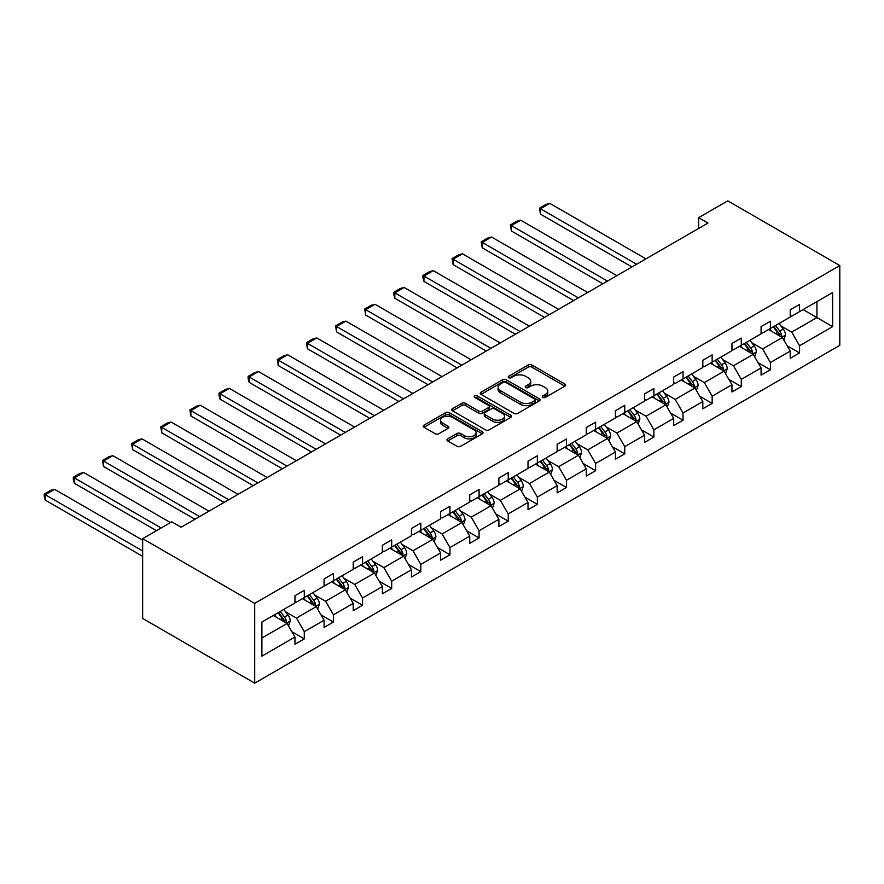 <?xml version="1.0" encoding="UTF-8"?>
<svg xmlns="http://www.w3.org/2000/svg" width="884" height="884" viewBox="0 0 884 884"><rect width="100%" height="100%" fill="white"/><g stroke="black" fill="none" stroke-linecap="round" stroke-linejoin="round"><path stroke-width="1.33" d="M542.82 397.391A1.812 1.05 0 0 0 545.395 397.391L564.865 386.153A2.597 1.492 0 0 0 565.627 385.092A2.597 1.492 0 0 0 564.865 384.032L531.87 364.981A2.597 1.492 0 0 0 528.201 364.981L508.731 376.23A1.812 1.05 0 0 0 508.201 376.971A1.812 1.05 0 0 0 508.731 377.711A1.812 1.05 0 0 0 511.295 377.711L513.814 376.252A8.299 4.785 0 0 1 525.549 376.252L528.301 377.844A8.299 4.785 0 0 1 530.731 381.225A8.299 4.785 0 0 1 528.301 384.617L525.781 386.065A1.812 1.05 0 0 0 525.24 386.805A1.812 1.05 0 0 0 525.781 387.546A1.812 1.05 0 0 0 528.345 387.546L530.864 386.098A8.299 4.785 0 0 1 542.599 386.098L545.34 387.678A8.299 4.785 0 0 1 547.771 391.071A8.299 4.785 0 0 1 545.34 394.452L542.82 395.91A1.812 1.05 0 0 0 542.29 396.651A1.812 1.05 0 0 0 542.82 397.391L542.82 395.91M447.735 438.851A2.597 1.492 0 0 0 446.972 439.912A2.597 1.492 0 0 0 447.735 440.972L456.984 446.309A2.597 1.492 0 0 0 460.652 446.309L482.288 433.823A2.597 1.492 0 0 0 483.04 432.773A2.597 1.492 0 0 0 482.288 431.712L449.293 412.662A2.597 1.492 0 0 0 445.624 412.662L423.988 425.149A2.597 1.492 0 0 0 423.237 426.21A2.597 1.492 0 0 0 423.988 427.259L435.171 433.724A2.597 1.492 0 0 0 438.84 433.724L448.1 428.375A2.597 1.492 0 0 0 448.862 427.315A2.597 1.492 0 0 0 448.1 426.254L442.553 423.06A6.939 4 0 0 1 440.519 420.231A6.939 4 0 0 1 444.807 416.53A6.939 4 0 0 1 452.365 417.392L474.078 429.933A6.939 4 0 0 1 476.111 432.773A6.939 4 0 0 1 471.835 436.464A6.939 4 0 0 1 464.277 435.602L460.652 433.514A2.597 1.492 0 0 0 456.984 433.514L447.735 438.851L447.735 440.972M839.8 265.554L727.753 200.856L698.614 217.685L707.951 223.066L181.132 527.229L171.794 521.836L142.655 538.665L254.702 603.352L839.8 265.554L839.8 345.335L254.702 683.144L254.702 603.352M514.002 413.403A2.597 1.492 0 0 0 517.659 413.403L539.295 400.916A2.597 1.492 0 0 0 540.058 399.855A2.597 1.492 0 0 0 539.295 398.794L506.3 379.744A2.597 1.492 0 0 0 502.631 379.744L481.007 392.231A2.597 1.492 0 0 0 480.244 393.292A2.597 1.492 0 0 0 481.007 394.352L514.002 413.403M475.404 397.789A1.812 1.05 0 0 1 477.249 398.043L477.249 395.888L510.786 415.248A2.597 1.492 0 0 1 511.549 416.309A2.597 1.492 0 0 1 510.786 417.37L489.161 429.856A2.597 1.492 0 0 1 485.493 429.856L452.498 410.806L452.498 408.695A2.597 1.492 0 0 0 451.735 409.745A2.597 1.492 0 0 0 452.498 410.806M452.498 408.695L461.757 403.347A2.597 1.492 0 0 1 465.426 403.347L478.808 411.071A2.597 1.492 0 0 0 482.465 411.071L488.609 407.524A2.597 1.492 0 0 0 489.371 406.463A2.597 1.492 0 0 0 488.609 405.413L474.675 397.369A1.812 1.05 0 0 1 474.144 396.629A1.812 1.05 0 0 1 475.272 395.656A1.812 1.05 0 0 1 477.249 395.888M261.896 622.06L294.947 602.976L294.947 595.75L304.284 590.357L304.284 597.584L324.085 586.158L324.085 578.932L333.423 573.539L333.423 580.766L353.213 569.34L353.213 562.113L362.55 556.721L362.55 563.948L382.352 552.511L382.352 545.295L391.689 539.903L391.689 547.13L411.48 535.693L411.48 528.466L420.817 523.085L420.817 530.301L440.619 518.875L440.619 511.648L449.956 506.256L449.956 513.482L469.747 502.057L469.747 494.83L479.084 489.438L479.084 496.664L498.885 485.239L498.885 478.012L508.223 472.62L508.223 479.846L528.013 468.421L528.013 461.194L537.35 455.801L537.35 463.028L557.152 451.591L557.152 444.376L566.489 438.983L566.489 446.21L586.28 434.773L586.28 427.547L595.617 422.165L595.617 429.381L615.419 417.955L615.419 410.728L624.756 405.336L624.756 412.563L644.546 401.137L644.546 393.91L653.884 388.518L653.884 395.745L673.685 384.319L673.685 377.092L683.023 371.7L683.023 378.927L702.813 367.501L702.813 360.274L712.15 354.882L712.15 362.108L731.952 350.672L731.952 343.456L741.289 338.064L741.289 345.29L761.08 333.854L761.08 326.627L770.417 321.246L770.417 328.461L790.219 317.036L790.219 309.809L799.556 304.416L799.556 311.643L832.606 292.56L832.606 326.638L799.556 345.721L799.556 352.937L790.219 358.329L790.219 351.103L770.417 362.539L770.417 369.766L761.08 375.147L761.08 367.932L741.289 379.358L741.289 386.584L731.952 391.977L731.952 384.75L712.15 396.176L712.15 403.402L702.813 408.795L702.813 401.568L683.023 412.994L683.023 420.22L673.685 425.613L673.685 418.386L653.884 429.812L653.884 437.039L644.546 442.431L644.546 435.204L624.756 446.641L624.756 453.857L615.419 459.249L615.419 452.022L595.617 463.459L595.617 470.686L586.28 476.067L586.28 468.851L566.489 480.277L566.489 487.504L557.152 492.896L557.152 485.67L537.35 497.095L537.35 504.322L528.013 509.714L528.013 502.488L508.223 513.913L508.223 521.14L498.885 526.533L498.885 519.306L479.084 530.731L479.084 537.958L469.747 543.351L469.747 536.124L449.956 547.561L449.956 554.776L440.619 560.169L440.619 552.942L420.817 564.379L420.817 571.605L411.48 576.987L411.48 569.771L391.689 581.197L391.689 588.424L382.352 593.816L382.352 586.589L362.55 598.015L362.55 605.242L353.213 610.634L353.213 603.407L333.423 614.833L333.423 622.06L324.085 627.452L324.085 620.225L304.284 631.651L304.284 638.878L294.947 644.27L294.947 637.044L261.896 656.127L261.896 622.06M302.416 598.667L316.24 606.645L296.449 618.071L285.631 611.827M296.449 618.071L304.284 631.651M316.24 606.645L324.085 620.225M294.947 601.253L296.449 602.115L304.284 597.584M331.555 581.838L345.379 589.827L325.577 601.253L314.77 595.009M325.577 601.253L333.423 614.833M345.379 589.827L353.213 603.407M324.085 584.434L325.577 585.296L333.423 580.766M360.683 565.02L374.507 572.998L354.716 584.434L343.898 578.191M354.716 584.434L362.55 598.015M374.507 572.998L382.352 586.589M353.213 567.605L354.716 568.478L362.55 563.948M389.822 548.202L403.645 556.18L383.844 567.605L373.037 561.373M383.844 567.605L391.689 581.197M403.645 556.18L411.48 569.771M382.352 550.787L383.844 551.649L391.689 547.13M418.95 531.383L432.773 539.362L412.983 550.787L402.165 544.555M412.983 550.787L420.817 564.379M432.773 539.362L440.619 552.942M411.48 533.969L412.983 534.831L420.817 530.301M448.089 514.565L461.912 522.543L442.111 533.969L431.304 527.726M442.111 533.969L449.956 547.561M461.912 522.543L469.747 536.124M440.619 517.151L442.111 518.013L449.956 513.482M477.216 497.747L491.04 505.725L471.249 517.151L460.431 510.908M471.249 517.151L479.084 530.731M491.04 505.725L498.885 519.306M469.747 500.333L471.249 501.195L479.084 496.664M506.355 480.918L520.179 488.907L500.377 500.333L489.57 494.09M500.377 500.333L508.223 513.913M520.179 488.907L528.013 502.488M498.885 483.515L500.377 484.377L508.223 479.846M535.483 464.1L549.307 472.078L529.516 483.515L518.698 477.272M529.516 483.515L537.35 497.095M549.307 472.078L557.152 485.67M528.013 466.686L529.516 467.559L537.35 463.028M564.622 447.282L578.445 455.26L558.644 466.686L547.837 460.453M558.644 466.686L566.489 480.277M578.445 455.26L586.28 468.851M557.152 449.868L558.644 450.729L566.489 446.21M593.75 430.464L607.573 438.442L587.783 449.868L576.965 443.635M587.783 449.868L595.617 463.459M607.573 438.442L615.419 452.022M586.28 433.049L587.783 433.911L595.617 429.381M622.889 413.646L636.712 421.624L616.91 433.049L606.104 426.806M616.91 433.049L624.756 446.641M636.712 421.624L644.546 435.204M615.419 416.231L616.91 417.093L624.756 412.563M652.016 396.828L665.84 404.806L646.049 416.231L635.231 409.988M646.049 416.231L653.884 429.812M665.84 404.806L673.685 418.386M644.546 399.413L646.049 400.275L653.884 395.745M681.155 379.998L694.979 387.988L675.177 399.413L664.37 393.17M675.177 399.413L683.023 412.994M694.979 387.988L702.813 401.568M673.685 382.595L675.177 383.457L683.023 378.927M710.283 363.18L724.106 371.158L704.316 382.595L693.498 376.352M704.316 382.595L712.15 396.176M724.106 371.158L731.952 384.75M702.813 365.766L704.316 366.639L712.15 362.108M739.422 346.362L753.245 354.34L733.444 365.766L722.637 359.534M733.444 365.766L741.289 379.358M753.245 354.34L761.08 367.932M731.952 348.948L733.444 349.81L741.289 345.29M768.55 329.544L782.373 337.522L762.583 348.948L751.765 342.716M762.583 348.948L770.417 362.539M782.373 337.522L790.219 351.103M761.08 332.13L762.583 332.992L770.417 328.461M803.103 309.599L816.926 317.577L791.71 332.13L780.904 325.887M791.71 332.13L799.556 345.721M832.606 326.638L816.926 317.577L816.926 301.621L832.606 292.56M142.655 538.665L142.655 618.446L254.702 683.144M698.614 217.685L698.614 228.459M790.219 315.312L791.71 316.174L799.556 311.643M261.896 638.016L287.112 623.463L273.289 615.485M287.112 623.463L294.947 637.044M787.136 345.766L799.556 352.937M758.008 362.595L770.417 369.766M728.869 379.413L741.289 386.584M699.741 396.231L712.15 403.402M670.602 413.049L683.023 420.22M641.475 429.867L653.884 437.039M612.336 446.685L624.756 453.857M583.208 463.514L595.617 470.686M554.069 480.332L566.489 487.504M524.941 497.151L537.35 504.322M495.802 513.969L508.223 521.14M466.675 530.787L479.084 537.958M437.536 547.605L449.956 554.776M408.408 564.434L420.817 571.605M379.269 581.252L391.689 588.424M350.141 598.07L362.55 605.242M321.002 614.888L333.423 622.06M291.875 631.706L304.284 638.878M543.549 397.645L545.34 396.618A8.299 4.785 0 0 0 547.771 393.225L547.771 391.071M530.731 381.225L530.731 383.38A8.299 4.785 0 0 1 528.301 386.772L526.499 387.811M564.832 386.164L531.87 367.136A2.597 1.492 0 0 0 528.201 367.136L509.449 377.965M539.262 400.927L506.3 381.899A2.597 1.492 0 0 0 502.631 381.899L481.04 394.374M534.709 400.596A1.812 1.05 0 0 0 535.24 399.855A1.812 1.05 0 0 0 534.709 399.115L505.747 382.396A1.812 1.05 0 0 0 503.184 382.396L500.521 383.921A8.299 4.785 0 0 0 498.101 387.314A8.299 4.785 0 0 0 500.521 390.695L520.322 402.132A8.299 4.785 0 0 0 532.058 402.132L534.709 400.596L534.709 402.75A1.812 1.05 0 0 0 535.24 402.01L535.24 399.855M498.101 387.314L498.101 389.468A8.299 4.785 0 0 0 500.521 392.861L500.521 390.695M534.709 402.75L532.058 404.286A8.299 4.785 0 0 1 520.322 404.286L500.521 392.861M452.531 410.828L461.757 405.502L461.757 403.347M489.371 406.463L489.371 408.629A2.597 1.492 0 0 1 488.609 409.679L482.465 413.226A2.597 1.492 0 0 1 478.808 413.226L465.426 405.502A2.597 1.492 0 0 0 461.757 405.502M477.249 398.043L510.753 417.392M492.686 419.093A6.939 4 0 0 0 500.245 419.955A6.939 4 0 0 0 504.532 416.253A6.939 4 0 0 0 502.499 413.425L494.841 409.005A2.597 1.492 0 0 0 491.173 409.005L485.04 412.552A2.597 1.492 0 0 0 484.277 413.613A2.597 1.492 0 0 0 485.04 414.673L492.686 419.093L492.686 421.248A6.939 4 0 0 0 500.245 422.11A6.939 4 0 0 0 504.532 418.419L504.532 416.253M484.277 413.613L484.277 415.767A2.597 1.492 0 0 0 485.04 416.828L485.04 414.673M492.686 421.248L485.04 416.828M476.111 432.773L476.111 434.928A6.939 4 0 0 1 471.835 438.619A6.939 4 0 0 1 464.277 437.757L460.652 435.668A2.597 1.492 0 0 0 456.984 435.668L447.768 440.994M440.519 420.231L440.519 422.386A6.939 4 0 0 0 442.553 425.215L442.553 423.06M448.066 428.397L442.553 425.215M482.288 431.712L482.288 433.823L449.293 414.817A2.597 1.492 0 0 0 445.624 414.817L424.033 427.281M783.799 339.975L785.511 335.025A6.995 4.044 -120 0 0 783.279 329.058L779.08 323.467M636.613 264.261L540.489 208.768L549.826 203.375L645.95 258.868M771.566 331.279L769.743 328.859M540.489 214.16L539.461 208.171L540.489 208.768L540.489 214.16L631.949 266.957M781.346 336.926L781.732 335.323A6.995 4.044 -120 0 0 779.732 331.113L775.533 325.511M773.787 326.527L778.395 332.682A3.569 2.055 60 0 1 779.047 333.765L781.732 335.323M773.29 326.804L777.489 332.406A6.995 4.044 60 0 1 779.235 335.71M539.461 208.171L546.003 204.392L549.826 203.375M754.66 356.804L756.372 351.843A6.995 4.044 -120 0 0 754.14 345.876L749.952 340.285M607.485 281.079L511.361 225.586L520.698 220.193L616.822 275.686M742.427 348.097L740.615 345.677M511.361 230.978L510.333 224.989L511.361 225.586L511.361 230.978L602.811 283.775M752.207 353.744L752.593 352.141A6.995 4.044 -120 0 0 750.593 347.931L746.405 342.329M744.648 343.346L749.267 349.5A3.569 2.055 60 0 1 749.908 350.583L752.593 352.141M744.162 343.622L748.35 349.224A6.995 4.044 60 0 1 750.096 352.528M510.333 224.989L516.864 221.221L520.698 220.193M725.532 373.623L727.245 368.661A6.995 4.044 -120 0 0 725.013 362.705L720.814 357.103M578.346 297.897L482.222 242.404L491.559 237.011L587.683 292.505M713.3 364.926L711.476 362.495M482.222 247.796L481.194 241.807L482.222 242.404L482.222 247.796L573.683 300.593M723.079 370.562L723.466 368.959A6.995 4.044 -120 0 0 721.466 364.749L717.267 359.147M715.521 360.164L720.129 366.33A3.569 2.055 60 0 1 720.78 367.412L723.466 368.959M715.023 360.451L719.222 366.042A6.995 4.044 60 0 1 720.968 369.346M481.194 241.807L487.736 238.039L491.559 237.011M696.393 390.441L698.106 385.479A6.995 4.044 -120 0 0 695.874 379.523L691.686 373.921M549.218 314.715L453.094 259.222L462.431 253.83L558.555 309.323M684.161 381.744L682.349 379.313M453.094 264.614L452.067 258.625L453.094 259.222L453.094 264.614L544.544 317.411M693.94 387.391L694.327 385.778A6.995 4.044 -120 0 0 692.327 381.568L688.139 375.976M686.382 376.982L691.001 383.148A3.569 2.055 60 0 1 691.642 384.231L694.327 385.778M685.896 377.269L690.084 382.86A6.995 4.044 60 0 1 691.829 386.164M452.067 258.625L458.597 254.857L462.431 253.83M667.265 407.259L668.978 402.297A6.995 4.044 -120 0 0 666.746 396.341L662.547 390.739M520.079 331.533L423.955 276.04L433.293 270.648L529.417 326.152M655.033 398.562L653.21 396.131M423.955 281.432L422.928 277.609L422.928 275.454L423.955 276.04L423.955 281.432L515.416 334.229M664.812 404.209L665.199 402.596A6.995 4.044 -120 0 0 663.199 398.386L659 392.794M657.254 393.8L661.862 399.966A3.569 2.055 60 0 1 662.514 401.049L665.199 402.596M656.757 394.087L660.956 399.678A6.995 4.044 60 0 1 662.702 402.993M422.928 275.454L429.469 271.675L433.293 270.648M638.126 424.077L639.839 419.115A6.995 4.044 -120 0 0 637.607 413.159L633.419 407.568M490.952 348.362L394.828 292.858L404.165 287.477L500.289 342.97M625.894 415.381L624.082 412.95M394.828 298.251L393.8 294.427L393.8 292.272L394.828 292.858L394.828 298.251L486.277 351.058M635.673 421.027L636.071 419.414A6.995 4.044 -120 0 0 634.06 415.204L629.872 409.612M628.115 410.629L632.734 416.784A3.569 2.055 60 0 1 633.375 417.867L636.071 419.414M627.629 410.905L631.817 416.508A6.995 4.044 60 0 1 633.563 419.812M393.8 292.272L400.33 288.493L404.165 287.477M608.999 440.895L610.711 435.945A6.995 4.044 -120 0 0 608.479 429.978L604.28 424.386M461.813 365.18L365.689 309.687L375.026 304.295L471.15 359.788M596.766 432.199L594.943 429.779M365.689 315.08L364.661 309.091L365.689 309.687L365.689 315.08L457.15 367.877M606.546 437.845L606.932 436.243A6.995 4.044 -120 0 0 604.932 432.033L600.733 426.431M598.987 427.447L603.595 433.602A3.569 2.055 60 0 1 604.247 434.685L606.932 436.243M598.49 427.723L602.689 433.326A6.995 4.044 60 0 1 604.435 436.63M364.661 309.091L371.203 305.312L375.026 304.295M579.86 457.724L581.573 452.763A6.995 4.044 -120 0 0 579.34 446.796L575.153 441.204M432.685 381.998L336.561 326.505L345.898 321.113L442.022 376.606M567.627 449.017L565.815 446.597M336.561 331.898L335.533 325.909L336.561 326.505L336.561 331.898L428.011 384.695M577.407 454.663L577.804 453.061A6.995 4.044 -120 0 0 575.793 448.851L571.605 443.249M569.849 444.265L574.467 450.42A3.569 2.055 60 0 1 575.108 451.503L577.804 453.061M569.362 444.541L573.55 450.144A6.995 4.044 60 0 1 575.296 453.448M335.533 325.909L342.064 322.141L345.898 321.113M550.732 474.542L552.445 469.581A6.995 4.044 -120 0 0 550.213 463.625L546.014 458.022M403.546 398.817L307.422 343.323L316.759 337.931L412.883 393.424M538.5 465.846L536.676 463.415M307.422 348.716L306.394 342.727L307.422 343.323L307.422 348.716L398.883 401.513M548.279 471.481L548.666 469.879A6.995 4.044 -120 0 0 546.666 465.669L542.467 460.067M540.721 461.083L545.329 467.249A3.569 2.055 60 0 1 545.981 468.332L548.666 469.879M540.223 461.371L544.422 466.962A6.995 4.044 60 0 1 546.168 470.266M306.394 342.727L312.936 338.959L316.759 337.931M521.593 491.36L523.306 486.399A6.995 4.044 -120 0 0 521.074 480.443L516.886 474.841M374.418 415.635L278.294 360.142L287.632 354.749L383.755 410.242M509.361 482.664L507.549 480.233M278.294 365.534L277.267 359.545L278.294 360.142L278.294 365.534L369.744 418.331M519.14 488.311L519.538 486.697A6.995 4.044 -120 0 0 517.527 482.487L513.339 476.896M511.582 477.901L516.201 484.067A3.569 2.055 60 0 1 516.842 485.15L519.538 486.697M511.096 478.189L515.284 483.78A6.995 4.044 60 0 1 517.029 487.084M277.267 359.545L283.797 355.777L287.632 354.749M492.465 508.178L494.178 503.217A6.995 4.044 -120 0 0 491.946 497.261L487.747 491.659M345.279 432.453L249.155 376.96L258.493 371.567L354.617 427.071M480.233 499.482L478.41 497.051M249.155 382.352L248.128 378.529L248.128 376.374L249.155 376.96L249.155 382.352L340.616 435.149M490.012 505.129L490.399 503.515A6.995 4.044 -120 0 0 488.399 499.305L484.2 493.714M482.454 494.72L487.062 500.885A3.569 2.055 60 0 1 487.714 501.968L490.399 503.515M481.957 495.007L486.156 500.598A6.995 4.044 60 0 1 487.902 503.913M248.128 376.374L254.669 372.595L258.493 371.567M463.327 524.997L465.039 520.035A6.995 4.044 -120 0 0 462.807 514.079L458.619 508.488M316.152 449.282L220.028 393.778L229.365 388.396L325.489 443.89M451.094 516.3L449.282 513.869M220.028 399.17L219 395.347L219 393.192L220.028 393.778L220.028 399.17L311.477 451.978M460.873 521.947L461.271 520.333A6.995 4.044 -120 0 0 459.26 516.123L455.072 510.532M453.315 511.549L457.934 517.704A3.569 2.055 60 0 1 458.575 518.786L461.271 520.333M452.829 511.825L457.017 517.427A6.995 4.044 60 0 1 458.763 520.731M219 393.192L225.53 389.413L229.365 388.396M434.199 541.815L435.911 536.864A6.995 4.044 -120 0 0 433.679 530.897L429.48 525.306M287.013 466.1L190.889 410.607L200.226 405.215L296.35 460.708M421.966 533.118L420.143 530.698M190.889 415.999L189.861 410.01L190.889 410.607L190.889 415.999L282.35 468.796M431.746 538.765L432.132 537.163A6.995 4.044 -120 0 0 430.132 532.953L425.933 527.35M424.187 528.367L428.795 534.522A3.569 2.055 60 0 1 429.447 535.605L432.132 537.163M423.69 528.643L427.889 534.245A6.995 4.044 60 0 1 429.635 537.549M189.861 410.01L196.403 406.231L200.226 405.215M405.06 558.644L406.773 553.682A6.995 4.044 -120 0 0 404.541 547.715L400.353 542.124M257.885 482.918L161.761 427.425L171.098 422.033L267.222 477.526M392.827 549.936L391.015 547.516M161.761 432.817L160.733 426.828L161.761 427.425L161.761 432.817L253.211 485.614M402.607 555.583L403.005 553.981A6.995 4.044 -120 0 0 400.993 549.771L396.805 544.168M395.049 545.185L399.667 551.34A3.569 2.055 60 0 1 400.308 552.423L403.005 553.981M394.562 545.461L398.75 551.063A6.995 4.044 60 0 1 400.496 554.367M160.733 426.828L167.275 423.06L171.098 422.033M375.932 575.462L377.645 570.5A6.995 4.044 -120 0 0 375.413 564.544L371.214 558.942M228.746 499.736L132.622 444.243L141.959 438.851L238.083 494.344M363.7 566.766L361.876 564.335M132.622 449.636L131.594 443.646L132.622 444.243L132.622 449.636L224.083 502.432M373.479 572.401L373.866 570.799A6.995 4.044 -120 0 0 371.866 566.589L367.667 560.986M365.921 562.003L370.529 568.169A3.569 2.055 60 0 1 371.181 569.252L373.866 570.799M365.423 562.29L369.623 567.882A6.995 4.044 60 0 1 371.368 571.186M131.594 443.646L138.136 439.878L141.959 438.851M346.793 592.28L348.506 587.319A6.995 4.044 -120 0 0 346.274 581.363L342.086 575.76M199.618 516.554L103.494 461.061L112.832 455.669L208.956 511.162M334.561 583.584L332.749 581.153M103.494 466.454L102.467 460.465L103.494 461.061L103.494 466.454L194.944 519.251M344.34 589.23L344.738 587.617A6.995 4.044 -120 0 0 342.727 583.407L338.539 577.816M336.782 578.821L341.401 584.987A3.569 2.055 60 0 1 342.042 586.07L344.738 587.617M336.296 579.108L340.484 584.7A6.995 4.044 60 0 1 342.23 588.004M102.467 460.465L109.008 456.697L112.832 455.669M317.665 609.098L319.378 604.137A6.995 4.044 -120 0 0 317.146 598.181L312.947 592.578M161.142 527.991L74.355 477.879L83.693 472.487L170.479 522.599M305.433 600.402L303.61 597.971M74.355 483.272L73.328 479.448L73.328 477.294L74.355 477.879L74.355 483.272L156.479 530.687M315.212 606.048L315.599 604.435A6.995 4.044 -120 0 0 313.599 600.225L309.4 594.634M307.654 595.639L312.262 601.805A3.569 2.055 60 0 1 312.914 602.888L315.599 604.435M307.168 595.926L311.356 601.518A6.995 4.044 60 0 1 313.102 604.833M73.328 477.294L79.869 473.515L83.693 472.487M288.527 625.916L290.239 620.955A6.995 4.044 -120 0 0 288.007 614.999L283.819 609.408M142.655 550.953L45.228 494.697L54.565 489.316L142.655 540.168M276.294 617.22L274.482 614.789M45.228 500.09L44.2 496.267L44.2 494.112L45.228 494.697L45.228 500.09L142.655 556.345M286.073 622.866L286.471 621.253A6.995 4.044 -120 0 0 284.46 617.043L280.272 611.452M278.515 612.468L283.134 618.623A3.569 2.055 60 0 1 283.775 619.706L286.471 621.253M278.029 612.745L282.217 618.347A6.995 4.044 60 0 1 283.963 621.651M44.2 494.112L50.742 490.333L54.565 489.316M545.34 396.618L545.34 394.452M525.781 387.546L525.781 386.065M528.301 386.772L528.301 384.617M508.731 377.711L508.731 376.23M528.201 367.136L528.201 364.981M531.87 367.136L531.87 364.981M564.865 386.153L564.865 384.032M481.007 394.352L481.007 392.231M502.631 381.899L502.631 379.744M506.3 381.899L506.3 379.744M539.295 400.916L539.295 398.794M520.322 404.286L520.322 402.132M532.058 404.286L532.058 402.132M465.426 405.502L465.426 403.347M478.808 413.226L478.808 411.071M482.465 413.226L482.465 411.071M488.609 409.679L488.609 407.524M510.786 417.37L510.786 415.248M456.984 435.668L456.984 433.514M460.652 435.668L460.652 433.514M464.277 437.757L464.277 435.602M448.1 428.375L448.1 426.254M423.988 427.259L423.988 425.149M445.624 414.817L445.624 412.662M449.293 414.817L449.293 412.662M781.865 337.235L785.467 335.158M779.732 331.113L783.279 329.058M775.5 333.555L777.489 332.406M752.737 354.053L756.328 351.976M750.593 347.931L754.14 345.876M746.361 350.373L748.35 349.224M723.598 370.871L727.201 368.794M721.466 364.749L725.013 362.705M717.233 367.192L719.222 366.042M694.47 387.689L698.062 385.612M692.327 381.568L695.874 379.523M688.095 384.01L690.084 382.86M665.332 404.507L668.934 402.441M663.199 398.386L666.746 396.341M658.967 400.828L660.956 399.678M636.204 421.337L639.795 419.259M634.06 415.204L637.607 413.159M629.828 417.657L631.817 416.508M607.065 438.155L610.667 436.077M604.932 432.033L608.479 429.978M600.7 434.475L602.689 433.326M577.937 454.973L581.528 452.895M575.793 448.851L579.34 446.796M571.561 451.293L573.55 450.144M548.798 471.791L552.401 469.713M546.666 465.669L550.213 463.625M542.433 468.111L544.422 466.962M519.67 488.609L523.262 486.531M517.527 482.487L521.074 480.443M513.295 484.929L515.284 483.78M490.532 505.427L494.134 503.361M488.399 499.305L491.946 497.261M484.167 501.747L486.156 500.598M461.404 522.256L464.995 520.179M459.26 516.123L462.807 514.079M455.028 518.577L457.017 517.427M432.265 539.074L435.867 536.997M430.132 532.953L433.679 530.897M425.9 535.395L427.889 534.245M403.137 555.892L406.728 553.815M400.993 549.771L404.541 547.715M396.761 552.213L398.75 551.063M373.998 572.71L377.601 570.633M371.866 566.589L375.413 564.544M367.633 569.031L369.623 567.882M344.87 589.529L348.462 587.451M342.727 583.407L346.274 581.363M338.495 585.849L340.484 584.7M315.743 606.347L319.334 604.28M313.599 600.225L317.146 598.181M309.367 602.667L311.356 601.518M286.604 623.176L290.195 621.098M284.46 617.043L288.007 614.999M280.228 619.496L282.217 618.347"/></g></svg>
